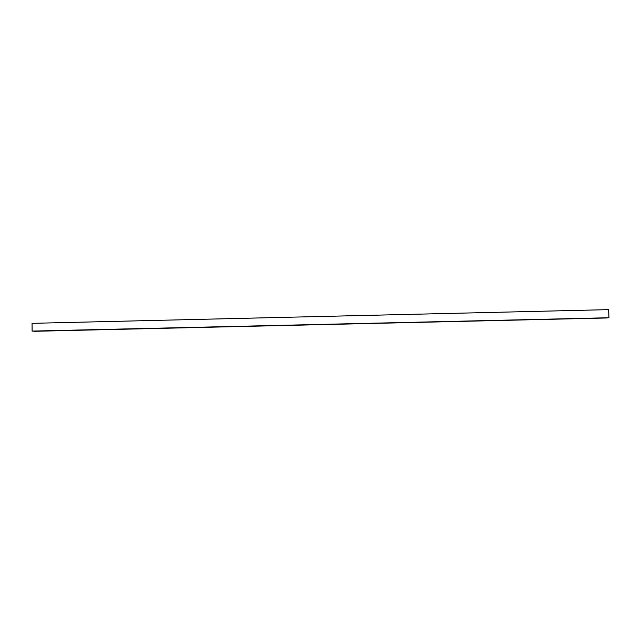 <?xml version="1.0" encoding="UTF-8"?>
<svg xmlns="http://www.w3.org/2000/svg" width="641" height="641" viewBox="0 0 641 641"><rect width="100%" height="100%" fill="white"/><g stroke="black" fill="none" stroke-linecap="round" stroke-linejoin="round"><path stroke-width="0.96" d="M607.187 317.784L34.342 331.301L607.195 317.968M608.95 317.656L608.646 309.635L32.05 323.336L32.09 331.085L32.771 331.149L608.421 317.752L32.09 331.085"/></g></svg>
